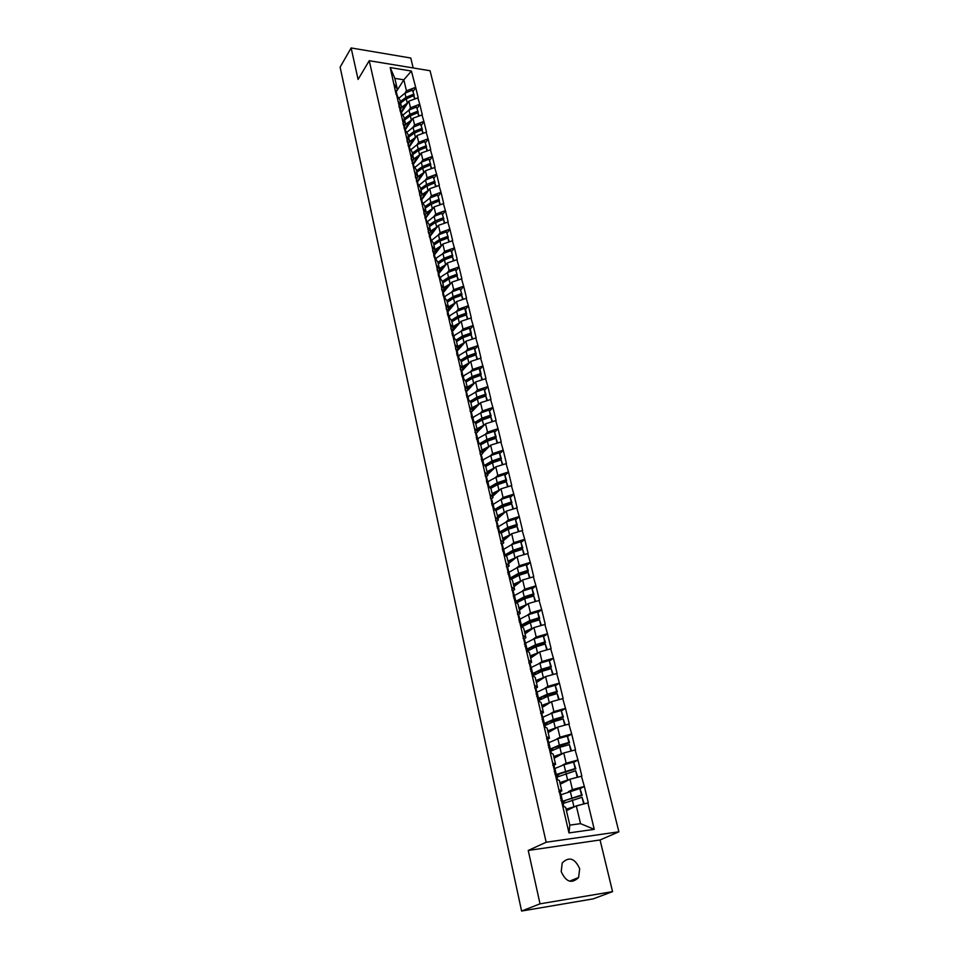 <?xml version="1.0" encoding="UTF-8"?>
<svg xmlns="http://www.w3.org/2000/svg" width="959" height="959" viewBox="0 0 959 959"><rect width="100%" height="100%" fill="white"/><g stroke="black" fill="none" stroke-linecap="round" stroke-linejoin="round"><path stroke-width="1.44" d="M579.668 868.698L578.601 877.509C571.768 884.042 565.966 882.076 561.207 871.587L562.226 862.944C569.047 856.291 574.861 858.209 579.668 868.698M413.173 67.957L410.776 58.02L351.138 47.95L340.121 67.154L521.588 911.05L540.025 903.834L612.561 891.63L600.058 839.976L618.879 831.801L430.076 70.75L369.239 60.705L546.162 842.242L618.879 831.801M612.561 891.63L593.177 898.883L533.552 909.012M396.271 91.74L403.835 79.813L411.399 71.038L390.217 67.574L396.115 94.366L399.843 99.76L401.401 106.437L400.095 108.463M411.399 71.038L415.715 87.473L413.221 91.321M401.377 112.694L408.894 101.139L418.196 97.77L415.715 87.473M417.836 97.71L419.802 104.423L417.273 108.235M405.345 129.669L412.957 118.221L422.32 114.852L419.802 104.423M421.96 114.792L423.95 121.589L421.385 125.365M409.361 146.859L417.057 135.519L426.491 132.138L423.95 121.589M426.12 132.09L428.146 138.971L425.556 142.711M413.437 164.265L421.217 153.032L430.723 149.664L428.146 138.971M430.351 149.604L432.389 156.569L429.764 160.285M417.561 181.886L425.436 170.762L435.002 167.393L432.389 156.569M434.631 167.345L436.693 174.394L434.043 178.074M421.732 199.736L429.704 188.731L439.33 185.363L436.693 174.394M438.958 185.315L441.044 192.459L438.359 196.092M425.952 217.813L434.019 206.928L443.729 203.56L441.044 192.459M443.346 203.524L445.456 210.74L442.746 214.337M430.231 236.13L438.407 225.365L448.177 221.997L445.456 210.74M447.793 221.961L449.927 229.273L447.182 232.833M434.571 254.674L442.842 244.042L452.684 240.685L449.927 229.273M452.3 240.637L454.458 248.045L451.677 251.558L450.922 250.587L442.962 253.608L436.717 257.767L435.842 259.266M438.97 273.459L447.338 262.958L457.239 259.601L454.458 248.045M456.868 259.565L459.049 267.07L456.232 270.546M443.418 292.495L451.893 282.126L461.866 278.781L459.049 267.07M461.495 278.745L463.7 286.345L460.847 289.774M449.016 316.422L447.925 311.783L456.508 301.558L466.565 298.213L463.7 286.345M466.17 298.189L468.412 305.885L465.523 309.254L464.779 308.378L456.64 311.375L450.227 315.415L449.112 317.309M452.492 331.323L461.183 321.241L471.313 317.909L468.412 305.885M470.929 317.885L473.183 325.676L470.258 329.009L469.526 328.158L461.315 331.143L454.842 335.147L453.751 336.921M457.095 351.162L465.918 341.2L476.132 337.868L473.183 325.676M475.736 337.844L478.026 345.743L475.065 349.028M461.735 371.289L470.725 361.435L481.01 358.103L478.026 345.743M480.615 358.079L482.94 366.086L479.92 369.323L479.212 368.532L470.869 371.493L464.276 375.413L463.185 377.055M467.992 397.613L466.422 391.716L475.604 381.934L485.961 378.613L482.94 366.086M485.566 378.601L487.915 386.717L484.858 389.893M471.145 412.43L480.543 402.72L490.972 399.412L487.915 386.717M490.576 399.4L492.95 407.623L489.857 410.752M477.63 431.718L485.542 423.806L496.067 420.498L492.95 407.623M495.671 420.486L498.069 428.817L494.928 431.898M482.605 452.936L490.624 445.168L501.221 441.871L498.069 428.817M500.826 441.871L503.259 450.322L500.059 453.343M487.651 474.453L495.767 466.853L506.448 463.557L503.259 450.322M506.052 463.557L508.522 472.116L505.273 475.089M492.77 496.271L500.994 488.826L511.758 485.554L508.522 472.116M511.351 485.542L513.856 494.233L510.56 497.146M497.949 518.399L506.292 511.123L517.141 507.85L513.856 494.233M516.733 507.85L519.263 516.661L515.918 519.514M503.211 540.852L511.662 533.743L522.595 530.483L519.263 516.661M522.187 530.483L524.753 539.414L521.348 542.207M508.546 563.616L517.117 556.688L528.133 553.439L524.753 539.414M527.726 553.451L530.327 562.501L526.863 565.235M513.964 586.716L522.643 579.967L533.755 576.731L530.327 562.501M533.348 576.743L535.973 585.937L532.461 588.598M519.454 610.14L528.253 603.595L539.461 600.37L535.973 585.937M539.042 600.382L541.715 609.708L538.131 612.298M525.017 633.923L533.947 627.57L545.239 624.357L541.715 609.708M544.832 624.381L547.529 633.827L543.885 636.356M530.675 658.054L539.725 651.904L551.113 648.704L547.529 633.827M550.706 648.728L553.439 658.318L549.723 660.775M536.417 682.532L545.599 676.598L557.083 673.422L553.439 658.318M556.664 673.446L559.433 683.18L555.645 685.565M542.243 707.394L551.557 701.676L563.137 698.512L559.433 683.18M562.717 698.548L565.522 708.425L561.662 710.727M548.152 732.628L557.599 727.138L569.274 723.985L565.522 708.425M568.855 724.021L571.708 734.043L567.752 736.284M554.158 758.245L563.748 752.983L575.52 749.842L571.708 734.043M575.1 749.89L577.989 760.067L573.938 762.225M560.248 784.258L569.982 779.235L581.861 776.119L577.989 760.067M581.43 776.167L584.367 786.5L580.207 788.574M566.445 810.667L576.311 805.896L588.299 802.803L584.367 786.5M587.867 802.851L594.256 829.343L568.987 832.915L562.717 806.111L565.654 807.286L569.826 825.124L580.531 823.649L576.311 805.896M396.487 94.426L562.717 806.111M408.93 110.153L410.476 107.792L408.894 101.139M410.476 107.792L419.443 104.363M398.057 101.127L401.401 106.437M412.981 127.307L414.552 124.958L412.957 118.221M399.903 110.597L403.859 116.89L405.441 123.651L404.111 125.665M414.552 124.958L423.578 121.529M402.085 118.425L405.441 123.651M417.081 144.665L418.675 142.34L417.057 135.519M404.578 129.057L407.923 134.248L409.529 141.081L408.174 143.083M418.675 142.34L427.774 138.911M406.184 135.926L409.529 141.081M421.241 162.263L422.859 159.937L421.217 153.032M408.702 146.703L412.034 151.81L413.665 158.738L412.298 160.716M422.859 159.937L432.018 156.521M410.32 153.668L413.665 158.738M425.448 180.076L427.103 177.763L425.436 170.762M412.873 164.576L416.206 169.611L417.848 176.624L416.47 178.59M427.103 177.763L436.321 174.346M414.516 171.625L417.848 176.624M429.704 198.117L431.382 195.816L429.704 188.731M417.105 182.69L420.438 187.628L422.104 194.737L420.701 196.679M431.382 195.816L440.672 192.411M418.771 189.822L422.104 194.737M434.019 216.398L435.734 214.109L434.019 206.928M421.385 201.03L424.705 205.885L426.395 213.09L424.981 215.008M435.734 214.109L445.084 210.704M423.075 208.259L426.395 213.09M438.395 234.907L440.133 232.629L438.407 225.365M425.724 219.611L429.045 224.382L430.759 231.682L429.332 233.552M440.133 232.629L449.555 229.237M427.438 226.947L430.759 231.682M442.818 253.667L444.592 251.402L442.842 244.042M430.123 238.443L433.432 243.118L435.17 250.515L433.708 252.397M444.592 251.402L454.075 248.009M431.862 245.864L435.17 250.515M447.302 272.668L449.112 270.426L447.338 262.958M434.583 257.515L437.879 262.107L439.642 269.599L438.167 271.457M449.112 270.426L458.666 267.046M436.345 265.044L439.642 269.599M451.845 291.932L453.691 289.69L451.893 282.126M439.102 276.851L442.399 281.347L444.173 288.935L442.674 290.769M453.691 289.69L463.317 286.321M440.876 284.487L444.173 288.935M456.448 311.447L458.33 309.23L456.508 301.558M443.669 296.451L446.966 300.838L448.764 308.534L447.242 310.344M458.33 309.23L468.028 305.861M445.479 304.183L448.764 308.534M461.111 331.227L463.029 329.021L461.183 321.241M448.309 316.314L451.593 320.594L453.427 328.398L451.881 330.196M463.029 329.021L472.799 325.652M450.143 324.154L453.427 328.398M465.834 351.27L467.788 349.076L465.918 341.2M453.02 336.441L456.292 340.625L458.138 348.525L456.568 350.299M467.788 349.076L477.642 345.731M454.878 344.389L458.138 348.525M470.617 371.589L472.619 369.419L470.725 361.435M457.791 356.856L461.039 360.932L462.921 368.939L461.327 370.689M472.619 369.419L482.545 366.074M459.673 364.911L462.921 368.939M475.472 392.183L477.522 390.025L475.604 381.934M462.622 377.546L465.87 381.502L467.776 389.63L466.158 391.356M477.522 390.025L487.52 386.693M464.528 385.722L467.776 389.63M480.387 413.077L482.485 410.932L480.543 402.72M467.524 398.536L470.761 402.372L472.691 410.608L471.049 412.31M482.485 410.932L492.554 407.611M469.454 406.82L472.691 410.608M485.374 434.247L487.52 432.125L485.542 423.806M472.487 419.814L475.712 423.53L477.678 431.886L476.012 433.552M487.52 432.125L497.673 428.805M474.453 428.217L477.678 431.886M490.421 455.717L492.626 453.607L490.624 445.168M477.534 441.392L480.747 444.988L482.725 453.463L481.034 455.093M492.626 453.607L502.852 450.31M479.524 449.915L482.725 453.463M495.539 477.498L497.805 475.4L495.767 466.853M482.641 463.281L485.841 466.745L487.855 475.34L486.141 476.947M497.805 475.4L508.114 472.116M484.667 471.924L487.855 475.34M500.73 499.591L503.055 497.505L500.994 488.826M487.831 485.482L491.02 488.814L493.058 497.529L491.308 499.112M503.055 497.505L513.449 494.233M489.881 494.245L493.058 497.529M505.98 521.996L508.378 519.934L506.292 511.123M493.094 508.006L496.259 511.207L498.332 520.042L496.558 521.588M508.378 519.934L518.855 516.661M495.168 516.901L498.332 520.042M511.315 544.724L513.784 542.674L511.662 533.743M498.428 530.854L501.581 533.911L503.691 542.878L501.881 544.4M513.784 542.674L524.345 539.426M500.538 539.881L503.691 542.878M516.709 567.788L519.263 565.75L517.117 556.688M503.847 554.038L506.987 556.951L509.121 566.05L507.275 567.536M519.263 565.75L529.919 562.513M505.98 563.197L509.121 566.05M522.187 591.188L524.825 589.162L522.643 579.967M509.337 577.57L512.466 580.339L514.623 589.569L512.753 591.02M524.825 589.162L535.566 585.949M511.507 586.872L514.623 589.569M527.726 614.935L530.471 612.933L528.253 603.595M514.923 601.449L518.028 604.062L520.222 613.436L518.304 614.851M530.471 612.933L541.296 609.72M517.117 610.883L520.222 613.436M533.348 639.03L536.201 637.04L533.947 627.57M520.581 625.688L523.662 628.133L525.892 637.651L523.938 639.03M536.201 637.04L547.121 633.851M522.811 635.266L525.892 637.651M539.042 663.496L542.015 661.518L539.725 651.904M526.323 650.298L529.392 652.576L531.658 662.237L529.656 663.58M542.015 661.518L553.019 658.354M528.601 660.02L531.658 662.237M544.796 688.334L547.913 686.368L545.599 676.598M532.161 675.28L535.206 677.39L537.508 687.195L535.47 688.502M547.913 686.368L559.013 683.216M534.463 685.146L537.508 687.195M550.622 713.556L553.906 711.59L551.557 701.676M538.083 700.633L541.116 702.575L543.441 712.525L541.356 713.796M553.906 711.59L565.103 708.461M540.432 710.667L543.441 712.525M556.508 739.173L559.996 737.195L557.599 727.138M544.101 726.395L547.109 728.145L549.471 738.262L547.325 739.485M559.996 737.195L571.288 734.091M546.474 736.572L549.471 738.262M562.453 765.198L566.17 763.196L563.748 752.983M550.214 752.551L553.187 754.122L555.597 764.383L553.391 765.582M566.17 763.196L577.558 760.115M552.624 762.896L555.597 764.383M568.435 791.631L572.439 789.617L569.982 779.235M556.412 779.116L559.373 780.494L561.818 790.923L559.541 792.074M572.439 789.617L583.935 786.548M558.869 789.629L561.818 790.923M533.911 908.952L521.588 911.05M580.531 823.649L594.256 829.343M568.987 832.915L569.826 825.124M351.138 47.95L358.091 79.429L369.239 60.705M600.058 839.976L528.241 850.453L540.025 903.834M528.241 850.453L546.162 842.242M404.926 93.203L406.448 90.841L403.835 79.813L394.832 78.374L397.422 89.439L396.127 91.477M406.448 90.841L415.355 87.413M394.065 84.056L397.422 89.439M390.217 67.574L394.832 78.374M498.752 507.587L496.642 509.457M494.592 484.882L491.943 487.316M490.205 462.694L488.155 464.636M485.745 440.9L484.019 442.59M481.25 419.467L479.764 420.965M476.743 398.357L475.448 399.711M472.26 377.57L471.121 378.793M467.788 357.072L466.781 358.187M463.341 336.873L462.454 337.892M458.941 316.949L458.15 317.885M454.566 297.302L453.859 298.153M450.239 277.918L449.615 278.697M445.959 258.786L445.396 259.493M441.715 239.906L441.212 240.553M380.459 62.551L386.777 63.594M562.358 801.376L581.502 795.047L579.919 788.478L560.859 794.807M562.657 802.503L566.002 800.178L582.173 795.299L579.919 788.478M562.909 803.558L582.029 797.277L584.223 803.81M566.301 810.091L574.585 806.735M563.341 806.363L562.142 801.209L563.58 806.459M562.142 801.209L560.979 800.597M583.755 803.942L582.029 797.277M566.098 809.18L583.623 803.894M561.902 799.255L560.38 792.757L558.917 791.738M582.173 795.299L581.502 795.047M560.464 798.356L561.926 799.338L560.943 800.429M557.035 779.415L555.908 774.584L575.148 768.555L573.59 762.081L564 764.743L554.734 768.579M556.532 776.299L559.816 773.817L575.82 768.842L573.59 762.081M556.747 777.198L575.676 770.748L577.809 777.138M560.116 783.659L568.028 780.242M555.908 774.584L554.746 773.889M572.043 778.684L577.234 777.258L575.676 770.748M559.876 782.652L569.922 779.271M555.693 772.702L554.194 766.313L552.708 765.162M575.82 768.842L575.148 768.555M554.23 771.683L555.717 772.798L554.817 773.925M550.166 749.087L559.361 745.155L568.891 742.47L567.356 736.092L557.85 738.778L548.692 742.745M550.502 750.489L553.715 747.864L569.574 742.793L567.356 736.092M550.67 751.233L559.864 747.313L569.406 744.628L571.516 750.873M554.014 757.646L561.626 754.146M550.838 752.887L549.783 748.368L551.089 753.019M549.783 748.368L548.608 747.588M570.941 751.029L569.406 744.628M553.763 756.531L563.496 753.115M549.579 746.558L548.104 740.264L546.606 738.993M569.574 742.793L568.891 742.47M548.104 745.407L549.603 746.653L548.872 747.768M544.197 723.542L553.283 719.49L562.729 716.781L561.219 710.499L551.797 713.208L542.734 717.308M544.556 725.064L547.709 722.295L563.413 717.14L561.219 710.499M544.688 725.663L553.787 721.612L563.233 718.902L565.307 725.004M548.009 732.017L555.357 728.432M544.736 726.766L543.753 722.559L544.988 726.91M543.753 722.559L542.566 721.683M564.743 725.16L563.233 718.902M547.733 730.806L557.203 727.366M543.561 720.808L542.111 714.623L540.588 713.22M563.413 717.14L562.729 716.781M542.063 719.55L543.585 720.916L542.986 721.995M538.323 698.392L547.289 694.208L556.664 691.475L555.177 685.289L545.827 688.023L536.884 692.242M538.694 700.022L541.787 697.121L557.347 691.871L555.177 685.289M538.802 700.478L547.793 696.294L557.167 693.573L559.193 699.531M542.099 706.771L549.219 703.115M538.718 701.053L537.807 697.133L538.982 701.209M537.807 697.133L536.608 696.186M558.629 699.686L557.167 693.573M541.787 705.476L551.041 701.988M537.627 695.455L536.213 689.377L534.666 687.843M557.347 691.871L556.664 691.475M536.117 694.076L537.663 695.575L537.172 696.63M532.521 673.614L541.391 669.31L550.682 666.553L549.219 660.463L539.953 663.22L531.106 667.548M532.928 675.34L535.961 672.319L551.377 666.984L549.219 660.463M533 675.663L541.883 671.372L551.173 668.615L553.163 674.441M536.273 681.909L543.178 678.169M532.808 675.723L531.957 672.091L533.06 675.891M531.957 672.091L530.747 671.06M552.612 674.597L551.173 668.615M535.949 680.518L544.988 676.994M531.789 670.473L530.399 664.503L528.829 662.849M551.377 666.984L550.682 666.553M530.255 668.986L531.825 670.605L531.418 671.636M526.815 649.195L535.59 644.772L544.796 642.003L543.357 635.997L534.163 638.778L525.424 643.225M527.27 651.005L530.219 647.876L545.491 642.47L543.357 635.997M527.402 651.089L536.069 646.81L545.287 644.028L547.241 649.734M530.531 657.418L537.256 653.582M526.971 650.777L526.191 647.433L527.234 650.969M526.191 647.433L524.969 646.318M546.69 649.89L545.287 644.028M530.183 655.944L539.042 652.372M526.035 645.875L524.669 639.989L523.075 638.238M545.491 642.47L544.796 642.003M524.489 644.28L526.071 646.006L525.736 647.025M521.193 625.136L529.859 620.605L538.994 617.812L537.579 611.902L528.469 614.695L519.814 619.262M524.501 631.717L531.742 628.553L530.339 622.607L521.948 626.778L524.561 623.794L539.701 618.315L537.579 611.902M524.873 633.276L531.43 629.368M521.228 626.203L520.509 623.134L521.492 626.407M520.509 623.134L519.275 621.947M541.391 625.388L539.473 619.814L540.852 625.544M530.339 622.607L539.473 619.814M531.742 628.553L533.192 628.109M520.365 621.636L519.023 615.846L517.416 613.976M539.701 618.315L538.994 617.812M518.807 619.934L520.401 621.768L520.138 622.775M515.654 601.437L524.225 596.798L533.276 593.981L531.885 588.155L522.847 590.972L514.288 595.635M516.733 602.684L518.987 600.07L533.983 594.52L531.885 588.155M516.577 602.839L524.693 598.764L533.755 595.959L535.637 601.401M519.298 609.492L525.7 605.501M515.57 602L514.911 599.195L515.834 602.216M514.911 599.195L513.676 597.937M535.098 601.557L533.755 595.959M518.915 607.85L527.45 604.194M514.791 597.745L513.461 592.063L511.842 590.085M533.983 594.52L533.276 593.981M513.209 595.947L514.827 597.901L514.599 598.872M510.188 578.073L518.663 573.326L527.642 570.497L526.275 564.755L517.309 567.584L508.845 572.355M511.603 578.948L513.497 576.683L519.394 573.89L528.361 571.061L526.275 564.755M511.255 579.26L519.131 575.268L528.109 572.439L529.967 577.762M513.808 586.057L520.054 581.981M509.996 578.157L509.397 575.604L510.26 578.385M509.397 575.604L508.15 574.273M529.428 577.929L528.109 572.439M513.401 584.331L521.792 580.627M509.289 574.213L507.97 568.615L506.34 566.541M528.361 571.061L527.642 570.497M507.695 572.319L509.145 575.328M504.854 554.973L513.185 550.202L522.092 547.349L520.737 541.691L511.854 544.544L503.487 549.411M506.004 556.04L508.078 553.643L513.916 550.79L522.811 547.949L520.737 541.691M508.39 562.945L509.864 561.207L514.515 558.797M504.506 554.662L503.966 552.348L504.77 554.901M503.966 552.348L502.708 550.957M524.369 554.47L522.559 549.267L523.842 554.638M506.496 555.597L513.64 552.12L522.559 549.267M507.97 561.147L516.23 557.407M503.859 551.017L502.576 545.515L500.922 543.333M522.811 547.949L522.092 547.349M502.252 549.028L503.763 552.12M499.675 532.065L507.791 527.402L516.625 524.537L515.283 518.963L506.472 521.828L498.201 526.791M501.329 532.701L502.744 530.926L508.522 528.025L517.345 525.172L515.283 518.963M500.802 533.156L508.234 529.296L517.081 526.431L518.867 531.514M503.055 540.169L504.494 538.383L509.049 535.937M499.088 531.502L498.608 529.44L499.351 531.754M498.608 529.44L497.337 527.977M518.339 531.682L517.081 526.431M502.612 538.311L510.739 534.511M498.512 528.157L497.253 522.739L495.587 520.461M517.345 525.172L516.625 524.537M496.894 526.071L498.452 529.248M494.568 509.505L502.468 504.937L511.231 502.048L509.912 496.558L501.173 499.435L492.986 504.494M496.235 510.116L497.481 508.522L503.199 505.585L511.95 502.708L509.912 496.558M495.671 510.608L502.912 506.796L511.674 503.919L513.437 508.893M497.793 517.728L499.207 515.882L503.667 513.413M493.753 508.678L493.334 506.855L494.029 508.941M493.334 506.855L492.051 505.333M512.909 509.049L511.674 503.919M497.337 515.786L505.345 511.95M493.25 505.621L492.003 500.286L490.325 497.925M511.95 502.708L511.231 502.048M491.619 503.451L493.214 506.7M489.534 487.256L497.23 482.785L505.92 479.884L504.614 474.465L495.947 477.366L489.03 481.034L487.843 482.509M491.2 487.867L497.961 483.456L506.64 480.567L504.614 474.465M490.6 488.383L497.661 484.619L506.352 481.718L508.078 486.585M492.602 495.587L494.005 493.705L498.368 491.2M488.503 486.189L488.131 484.583L488.766 486.465M488.131 484.583L486.836 483M507.563 486.752L506.352 481.718M492.135 493.573L500.023 489.701M488.059 483.408L486.824 478.157L485.134 475.7M506.64 480.567L505.92 479.884M486.405 481.154L488.035 484.475M484.547 465.343L492.051 460.943L500.67 458.03L499.387 452.684L490.792 455.597L483.935 459.325L482.773 460.835M486.201 465.942L492.794 461.639L501.401 458.738L499.387 452.684M485.59 466.47L492.482 462.741L501.113 459.841L502.804 464.588M487.484 473.758L488.862 471.828L493.142 469.311M483.324 464.012L483 462.634L483.588 464.3M483 462.634L481.706 460.991M502.288 464.755L501.113 459.841M487.004 471.684L494.784 467.764M482.928 461.507L481.73 456.34L480.027 453.787M501.401 458.738L500.67 458.03M481.274 459.169L482.94 462.562M479.632 443.741L486.956 439.402L495.503 436.477L494.245 431.202L485.71 434.127L478.925 437.903L477.774 439.45M481.274 444.329L487.687 440.133L496.235 437.208L494.245 431.202M482.449 452.24L483.792 450.262L487.999 447.709M477.942 440.996L476.635 439.282M497.601 442.914L495.935 438.263L497.086 443.082M480.639 444.868L487.376 441.188L495.935 438.263M481.945 450.095L489.629 446.139M477.882 439.917L476.695 434.823L474.981 432.185M496.235 437.208L495.503 436.477M476.215 437.496L477.906 440.948M474.765 422.439L481.921 418.16L490.409 415.223L489.162 410.02L480.687 412.969L473.974 416.793L472.847 418.364M476.395 423.015L482.665 418.915L491.14 415.99L489.162 410.02M477.474 431.011L478.793 428.985L482.928 426.419M471.229 416.122L473.434 420.905M473.171 420.593L471.636 417.884M492.47 421.528L490.828 416.985L491.967 421.696M475.736 423.602L482.341 419.922L490.828 416.985M476.947 428.805L484.535 424.813M472.907 418.615L471.732 413.605L470.006 410.896M491.14 415.99L490.409 415.223M469.97 401.437L476.959 397.218L485.386 394.269L484.151 389.138L475.748 392.087L469.095 395.959L467.98 397.577M471.6 401.977L477.702 397.997L486.117 395.048L484.151 389.138M472.559 410.08L473.866 408.007L477.93 405.417M468.028 398.596L466.709 396.786M487.412 400.442L485.793 395.995L486.908 400.61M470.833 402.672L477.378 398.944L485.793 395.995M472.032 407.803L479.524 403.775M468.052 398.632L466.422 391.716L465.103 389.881M486.117 395.048L485.386 394.269M467.62 396.858L466.302 395.036M465.223 380.723L472.068 376.551L480.423 373.59L479.212 368.532M466.877 381.226L472.811 377.355L481.154 374.406L479.944 369.347M467.728 389.426L469.011 387.316L473.003 384.703M463.173 377.846L461.854 375.976M466.817 391.284L467.465 389.965M482.413 379.656L480.831 375.305L481.921 379.824M465.99 382.03L472.475 378.266L480.831 375.305M467.177 387.1L474.573 383.025M463.149 376.899L462.01 372.044L460.272 369.167M481.154 374.406L480.423 373.59M461.459 374.25L463.221 377.906M460.548 360.296L467.249 356.173L475.532 353.2L474.333 348.213L466.062 351.186L459.529 355.142L458.45 356.832M462.226 360.752L467.992 357L476.275 354.039L474.333 348.213M462.082 370.917L464.216 366.901L468.136 364.264M458.39 357.359L457.059 355.441M477.498 359.134L475.94 354.89L476.995 359.301M461.219 361.663L467.644 357.863L475.94 354.89M462.394 366.662L469.694 362.562M458.378 356.472L457.251 351.689L455.501 348.728M476.275 354.039L475.532 353.2M456.664 353.751L458.45 357.455M455.921 340.145L462.478 336.07L470.713 333.085L469.526 328.158M457.635 340.541L463.233 336.921L471.444 333.936L470.27 329.021M457.395 350.826L459.481 346.762L463.353 344.101M453.667 337.16L452.336 335.194M472.643 338.911L471.109 334.751L472.152 339.078M456.508 341.584L462.873 337.736L471.109 334.751M457.671 346.511L464.887 342.363M453.655 336.309L452.564 331.598L450.79 328.577M471.444 333.936L470.713 333.085M451.941 333.528L453.751 337.292M451.341 320.27L457.791 316.23L465.954 313.233L464.779 308.378M453.127 320.582L458.534 317.105L466.685 314.108L465.523 309.266M452.78 330.999L454.806 326.899L458.618 324.214M448.932 317.117L447.673 315.223M467.848 318.939L466.35 314.876L467.357 319.119M451.869 321.756L458.174 317.873L466.35 314.876M453.008 326.623L460.14 322.452M447.925 311.783L446.151 308.69M466.685 314.108L465.954 313.233M447.29 313.569L449.112 317.345M444.628 297.722L445.659 295.947L452.013 291.86L460.104 288.863L461.998 294.557L460.104 288.863M448.692 300.886L453.907 297.554L461.998 294.557M448.225 311.423L450.203 307.288L453.955 304.59M443.729 296.523L443.07 295.516M463.125 299.244L461.639 295.276L462.634 299.424M447.278 302.205L453.535 298.273L461.639 295.276M448.404 307L455.465 302.792M444.425 296.81L441.572 289.067M446.834 300.67L453.151 296.655L461.255 293.646M442.686 293.886L444.532 297.59M440.205 278.362L441.164 276.731L447.457 272.608L455.489 269.599L457.359 275.245L455.489 269.599M444.317 281.443L449.327 278.254L457.359 275.245M443.717 292.123L445.659 287.94L449.363 285.219M439.03 276.851L438.527 276.072M458.462 279.812L456.999 275.928L457.97 279.992M442.758 282.905L448.956 278.937L456.999 275.928M443.873 287.64L450.85 283.396M439.893 277.439L437.052 269.707M442.375 281.323L448.572 277.343L456.616 274.322M438.155 274.454L440.001 278.086M440.013 262.239L444.82 259.218L452.792 256.197L451.665 251.534M439.282 273.063L441.176 268.844L444.82 266.111M434.451 257.503L434.055 256.88M453.859 260.644L452.42 256.832L453.379 260.812M438.299 263.857L444.437 259.853L452.42 256.832M439.39 268.532L446.295 264.264M435.434 258.331L432.581 250.599M452.792 256.197L450.922 250.587M437.927 262.275L444.065 258.283L452.049 255.262M433.684 255.286L435.518 258.822M431.526 240.421L438.515 234.859L446.426 231.826L448.273 237.4L446.426 231.826M435.782 243.274L440.361 240.421L448.273 237.4M434.895 254.255L436.753 249.999L440.349 247.242M449.315 241.716L447.901 238L448.836 241.884M433.888 245.06L439.977 241.021L447.901 238M434.966 249.676L441.799 245.372M431.023 239.474L428.182 231.742M433.528 243.502L439.606 239.462L447.529 236.441M429.26 236.37L431.094 239.81M427.27 221.829L434.139 216.35L441.991 213.306L443.825 218.844L441.991 213.306M431.61 224.55L443.825 218.844M430.567 235.698L432.377 231.407L435.925 228.626M444.832 223.039L443.442 219.395L444.365 223.207M429.536 226.504L435.578 222.428L443.442 219.395M430.615 231.059L437.364 226.72M426.671 220.87L423.842 213.138M429.176 224.969L435.206 220.894L443.082 217.861M424.909 217.705L426.707 221.014M423.063 203.476L429.812 198.081L437.604 195.037L439.426 200.515L437.604 195.037M427.51 206.065L439.426 200.515M426.287 217.369L428.062 213.042L431.562 210.249M440.409 204.603L439.042 201.042L439.941 204.77M425.245 208.187L431.226 204.087L439.042 201.042M426.299 212.682L432.988 208.319M420.605 199.28L422.356 202.457L421.385 198.249L419.551 194.761M424.897 206.665L430.867 202.565L438.683 199.52M418.903 185.363L425.532 180.04L433.276 176.983L435.086 182.438L433.276 176.983M423.482 187.796L435.086 182.438M420.857 196.955L421.217 195.972M422.068 199.268L423.806 194.917L427.258 192.1M436.033 186.394L434.703 182.917L435.578 186.573M421.013 190.098L426.935 185.974L434.703 182.917M422.056 194.533L428.673 190.146M418.076 184.14L415.319 176.636M420.665 188.599L426.587 184.464L434.343 181.419M416.362 181.083L418.052 184.092M414.803 167.477L421.313 162.227L428.997 159.17L430.795 164.576L428.997 159.17M419.515 169.743L430.795 164.576M417.728 183.409L416.686 178.961L417.668 176.9M417.896 181.407L419.598 177.007L423.015 174.178M431.73 168.424L430.411 165.032L431.262 168.604M416.829 172.236L422.703 168.089L430.411 165.032M417.824 176.672L424.405 172.212M413.856 166.063L411.135 158.726M416.482 170.762L422.356 166.602L430.052 163.545M412.166 163.126L413.761 165.907M410.74 149.832L417.153 144.641L424.777 141.572L426.575 146.943L424.777 141.572M415.619 151.918L426.575 146.943M412.61 161.256L413.593 159.098L420.198 154.507M413.785 163.761L415.451 159.338L418.819 156.497M427.462 150.683L426.168 147.362L427.007 150.863M412.694 154.615L418.52 150.419L426.168 147.362M409.685 148.201L407.012 141.057M412.358 153.152L418.172 148.957L425.82 145.9M409.373 147.746L408.031 145.396M406.736 132.402L413.041 127.283L420.617 124.202L422.392 129.537L420.617 124.202M411.795 134.308L422.392 129.537M408.546 143.754L409.505 141.632L416.05 137.017M409.721 146.343L411.351 141.884L414.684 139.031M423.267 133.169L421.984 129.921L422.811 133.349M408.618 137.197L414.396 132.989L421.984 129.921M405.561 130.58L402.936 123.603M408.27 135.758L414.048 131.539L421.636 128.47M404.806 129.429L403.943 127.883M402.768 115.2L408.978 110.129L416.506 107.048L418.268 112.347L416.506 107.048M408.054 116.89L418.268 112.347M404.542 126.48L405.465 124.394L411.938 119.743M405.705 129.141L407.299 124.658L410.584 121.781M419.107 115.871L417.86 112.694L418.663 116.051M404.59 120.007L410.32 115.763L417.86 112.694M401.485 113.186L398.92 106.365M404.254 118.58L409.972 114.337L417.513 111.268M398.86 98.202L404.974 93.191L412.442 90.11L414.192 95.373L412.442 90.11M404.386 99.688L414.192 95.373M400.574 109.422L401.473 107.36L407.887 102.685M401.737 112.143L403.295 107.636L406.556 104.747M415.007 98.789L413.773 95.684L414.564 98.969M400.61 103.021L406.292 98.765L413.773 95.684M397.47 95.996L394.94 89.355M400.275 101.618L405.957 97.35L413.437 94.27M396.415 94.414L395.923 93.526M562.549 801.233L561.027 794.687M563.796 806.543L563.065 803.438M573.89 806.519L572.319 799.914M571.792 797.684L570.245 791.115M561.614 798.979L560.068 792.374M556.388 774.884L554.889 768.447M557.503 779.619L556.903 777.066M567.584 779.907L566.05 773.41M565.522 771.216L564 764.743M555.393 772.379L553.882 765.881M550.322 748.943L548.848 742.614M551.305 753.127L550.826 751.101M561.387 753.714L559.864 747.313M559.361 745.155L557.85 738.778M549.279 746.198L547.781 739.809M544.352 723.398L542.89 717.152M545.203 727.042L544.844 725.519M555.273 727.917L553.787 721.612M553.283 719.49L551.797 713.208M543.25 720.425L541.775 714.119M538.467 698.236L537.028 692.086M539.198 701.353L538.958 700.322M549.255 702.503L547.793 696.294M547.289 694.208L545.827 688.023M537.316 695.035L535.865 688.826M532.665 673.458L531.25 667.392M543.333 677.486L541.883 671.372M541.391 669.31L539.953 663.22M531.478 670.029L530.039 663.916M526.959 649.027L525.556 643.057M537.496 652.839L536.069 646.81M535.59 644.772L534.163 638.778M525.712 645.395L524.309 639.365M521.336 624.968L519.958 619.082M529.859 620.605L528.469 614.695M520.042 621.12L518.651 615.187M515.786 601.257L514.432 595.455M526.071 604.614L524.693 598.764M524.225 596.798L522.847 590.972M514.456 597.205L513.089 591.367M510.32 577.893L508.989 572.175M520.497 581.034L519.131 575.268M518.663 573.326L517.309 567.584M508.941 573.65L507.599 567.884M504.937 554.853L503.619 549.219M514.995 557.802L513.64 552.12M513.185 550.202L511.854 544.544M503.523 550.43L502.192 544.748M499.579 531.969L498.32 526.599M509.565 534.894L508.234 529.296M507.791 527.402L506.472 521.828M498.165 527.546L496.858 521.948M494.257 509.169L493.106 504.29M504.218 512.322L502.912 506.796M502.468 504.937L501.173 499.435M492.89 504.985L491.607 499.459M488.994 486.704L487.963 482.305M498.944 490.061L497.661 484.619M497.23 482.785L495.947 477.366M487.699 482.749L486.429 477.306M483.816 464.552L482.892 460.62M493.753 468.112L492.482 462.741M492.051 460.943L490.792 455.597M482.569 460.823L481.322 455.453M478.709 442.71L477.894 439.234M488.634 446.474L487.376 441.188M486.956 439.402L485.71 434.127M477.522 439.198L476.287 433.912M473.674 421.169L472.967 418.148M483.576 425.137L482.341 419.922M481.921 418.16L480.687 412.969M472.535 417.884L471.313 412.67M468.699 399.939L468.1 397.338M478.589 404.099L477.378 398.944M476.959 397.218L475.748 392.087M463.808 378.997L463.293 376.827M473.674 383.348L472.475 378.266M472.068 376.551L470.869 371.493M462.777 376.12L461.591 371.049M458.977 358.342L458.57 356.58M468.831 362.874L467.644 357.863M467.249 356.173L466.062 351.186M457.994 355.669L456.82 350.67M454.218 337.976L453.895 336.609M464.048 342.675L462.873 337.736M462.478 336.07L461.315 331.143M453.283 335.494L452.121 330.555M449.519 317.885L449.28 316.902M459.325 322.751L458.174 317.873M457.791 316.23L456.64 311.375M448.62 315.595L447.481 310.716M444.88 298.057L444.736 297.446M454.674 303.092L453.535 298.273M453.151 296.655L452.013 291.86M444.041 295.947L442.914 291.14M450.083 283.684L448.956 278.937M448.572 277.343L447.457 272.608M439.51 276.576L438.395 271.829M445.551 264.54L444.437 259.853M444.065 258.283L442.962 253.608M435.038 257.444L433.936 252.768M441.068 245.648L439.977 241.021M439.606 239.462L438.515 234.859M430.627 238.575L429.548 233.948M436.657 226.995L435.578 222.428M435.206 220.894L434.139 216.35M426.264 219.947L425.209 215.379M432.293 208.594L431.226 204.087M430.867 202.565L429.812 198.081M421.972 201.558L420.917 197.051M427.99 190.421L426.935 185.974M426.587 184.464L425.532 180.04M423.746 172.476L422.703 168.089M422.356 166.602L421.313 162.227M413.545 165.487L412.514 161.1M419.551 154.759L418.52 150.419M418.172 148.957L417.153 144.641M409.397 147.782L408.39 143.454M408.69 143.311L408.522 142.579M415.403 137.269L414.396 132.989M414.048 131.539L413.041 127.283M405.285 130.148L404.314 126.037M404.662 126.073L404.446 125.161M411.315 119.995L410.32 115.763M409.972 114.337L408.978 110.129M401.21 112.742L400.299 108.835M400.682 109.062L400.418 107.959M407.275 102.937L406.292 98.765M405.957 97.35L404.974 93.191M397.194 95.552L396.331 91.848M578.601 877.509L569.49 881.189M557.287 779.523L556.232 774.992"/></g></svg>
